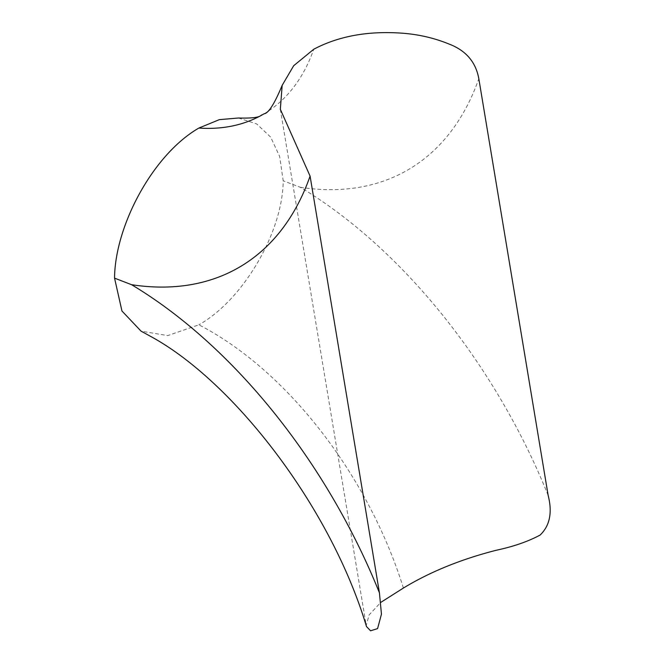 <?xml version="1.0" encoding="UTF-8"?>
<svg xmlns="http://www.w3.org/2000/svg" width="664" height="664" viewBox="0 0 664 664"><rect width="100%" height="100%" fill="white"/><g stroke="black" fill="none" stroke-linecap="round" stroke-linejoin="round"><path stroke-width="0.5" stroke-dasharray="3.32 2.49" d="M403.413 588.038A298.269 172.208 -120 0 0 210.347 331.087A298.269 172.208 -120 0 0 198.868 324.82L167.718 335.602L141.034 331.128M238.442 118.009L256.678 123.919L270.663 137.124L279.652 156.48L283.188 180.766C282.831 232.101 243.207 299.912 198.868 324.82M366.486 626.542L366.213 625.413L369.126 614.905L380.787 602.389M264.056 113.801A298.269 172.208 -120 0 0 313.757 49.244M548.157 495.427A418.768 241.779 -120 0 0 300.294 187.281L283.188 180.766M300.294 187.281A418.768 241.779 -120 0 0 478.819 78.701M280.332 109.294L366.213 625.413"/><path stroke-width="1" d="M379.434 592.844L381.451 614.159L377.584 628.601L370.57 630.8L366.486 626.542C330.747 507.064 233.769 381.684 150.944 336.573L141.034 331.128L121.96 311.009L114.548 278.133L131.572 284.698A418.768 241.779 60 0 1 379.434 592.844L310.088 176.118A418.768 241.779 60 0 1 131.572 284.698M310.088 176.118L280.332 109.294L282.175 85.324L293.695 65.703L313.757 49.244C338.665 36.063 368.205 30.718 402.367 33.2C418.859 34.428 434.505 38.08 449.304 44.148C465.979 50.572 475.814 62.084 478.819 78.701L548.157 495.427C552.514 512.475 549.842 525.68 540.156 535.035C528.154 541.492 513.538 546.563 496.298 550.249C461.048 559.246 430.089 571.845 403.413 588.038L380.787 602.389M114.548 278.133C114.963 226.034 152.712 154.695 198.868 128.052L219.344 119.644L238.442 118.009C262.952 118.723 260.246 114.656 261.973 115.005A298.269 172.208 -120 0 0 264.056 113.801C268.422 113.395 274.464 103.908 282.175 85.324M198.868 128.052A298.269 172.208 -120 0 0 261.973 115.005"/></g></svg>
